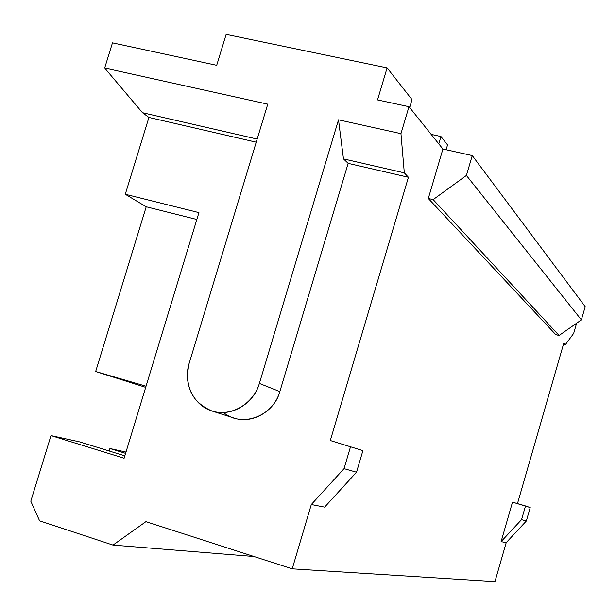<?xml version="1.0" encoding="UTF-8"?>
<svg xmlns="http://www.w3.org/2000/svg" width="616" height="616" viewBox="0 0 616 616"><rect width="100%" height="100%" fill="white"/><g stroke="black" fill="none" stroke-linecap="round" stroke-linejoin="round"><path stroke-width="0.92" d="M223.546 412.528C241.672 427.958 273.235 416.439 279.841 391.599L348.156 163.363L408.431 177.262L330.307 440.517L362.909 450.627L330.307 440.517L408.431 177.262L404.312 172.865L400.954 133.657L408.978 106.691L442.919 149.034L428.297 198.475L555.786 334.642L559.082 335.489L433.156 199.615L428.297 198.475L555.786 334.642L559.082 335.489L581.389 319.889L466.404 175.452L433.156 199.615L559.082 335.489L581.389 319.889L585.2 306.668L581.389 319.889L466.404 175.452L472.264 155.571L466.404 175.452L433.156 199.615L428.297 198.475L442.919 149.034L408.978 106.691L377.531 99.915L387.11 67.86L412.019 99.63L409.663 107.546M576.615 323.231L573.688 333.364L565.28 344.791L563.786 343.189L517.478 503.595L563.786 343.189L565.28 344.791L563.455 344.321L565.28 344.791L573.688 333.364L576.615 323.231M512.512 502.132L501.093 541.641L506.206 542.642L494.956 581.612L292.223 568.845L311.311 504.519L324.64 507.122L311.311 504.519L292.223 568.845L145.907 521.652L113.005 545.091L39.609 520.843L30.8 501.201L50.997 435.589L124.109 458.235L198.937 212.62L125.279 194.256L148.926 117.448L256.225 142.18L148.926 117.448L125.279 194.256L146.215 206.784L95.665 371.525L145.699 387.364L95.665 371.525L146.054 386.224L95.665 371.525L146.215 206.784L125.279 194.256L198.937 212.62L124.109 458.235L50.997 435.589L30.8 501.201L39.609 520.843L113.005 545.091L145.907 521.652L292.223 568.845L494.956 581.612L506.206 542.642L526.333 521.013L530.207 507.553L525.51 505.952L521.56 519.642L501.093 541.641L506.206 542.642L526.333 521.013L521.56 519.642L501.093 541.641L512.512 502.132L530.207 507.553L526.333 521.013L521.56 519.642L525.51 505.952L512.512 502.132M362.909 450.627L356.525 472.226L324.64 507.122L356.525 472.226L344.051 468.645L311.311 504.519L344.051 468.645L350.62 446.446L344.051 468.645L356.525 472.226L362.909 450.627M343.474 158.882L348.156 163.363L408.431 177.262L404.312 172.865L343.474 158.882L404.312 172.865L400.954 133.657L338.515 119.827L343.474 158.882L348.156 163.363L279.841 391.599L259.375 383.437L338.515 119.827L343.474 158.882M257.172 139.062L142.496 112.713L148.926 117.448L142.496 112.713L104.666 68.037L112.482 42.85L104.666 68.037L142.496 112.713L257.172 139.062M585.2 306.668L472.264 155.571L442.919 149.034L472.264 155.571L585.2 306.668M447.539 144.922L440.964 136.529L431.169 134.373L440.964 136.529L438.785 143.875L440.964 136.529L447.539 144.922L446.115 149.75M109.925 448.525L109.171 450.997L109.925 448.525L125.595 453.361L109.925 448.525L125.995 452.052L109.925 448.525M79.718 441.895L50.997 435.589L79.718 441.895L124.84 455.84L79.718 441.895M196.851 219.489L146.215 206.784L196.851 219.489M211.896 410.98L234.003 418.064C252.121 424.278 274.297 411.58 279.841 391.599L259.375 383.437C253.399 403.865 231.285 416.863 212.566 411.18C193.747 405.798 182.906 383.452 189.112 363.494L267.76 104.158L104.666 68.037L267.76 104.158L189.112 363.494C184.276 386.409 191.869 402.24 211.896 410.98C230.615 417.409 253.6 404.196 259.375 383.437L338.515 119.827L400.954 133.657L408.978 106.691L377.531 99.915L387.11 67.86L226.157 34.388L387.11 67.86L412.019 99.63M226.157 34.388L216.709 65.288L112.482 42.85L216.709 65.288L226.157 34.388M253.969 556.51L113.005 545.091L253.969 556.51"/></g></svg>
